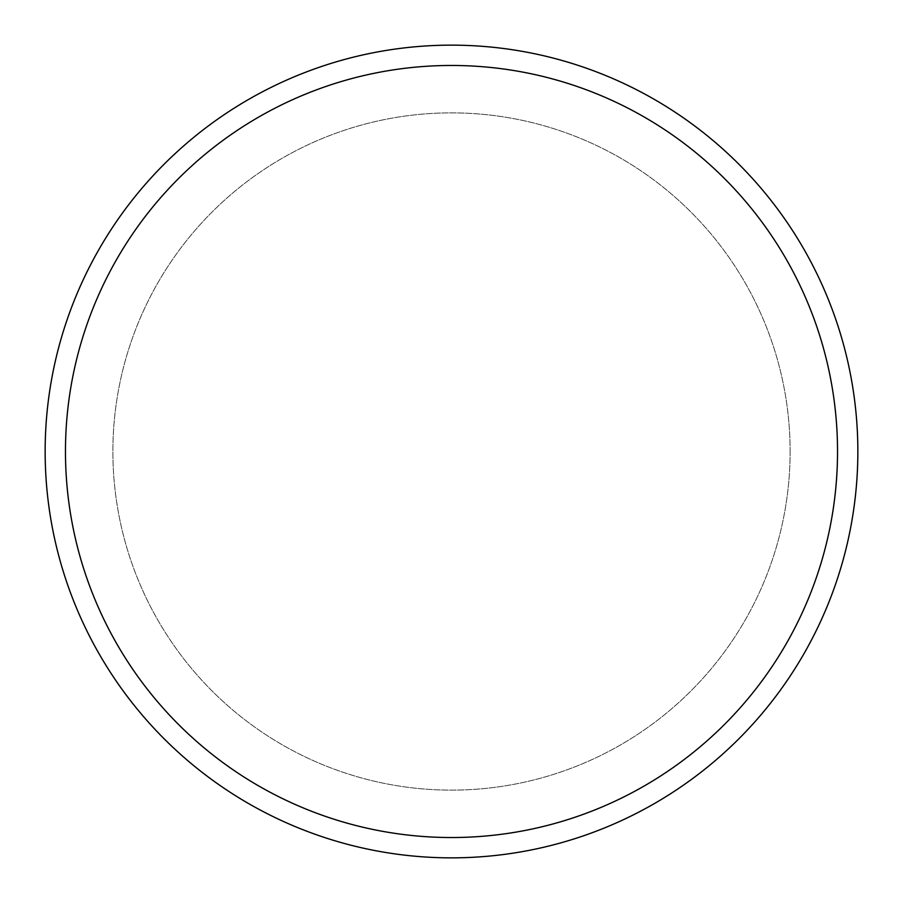 <?xml version="1.0" encoding="UTF-8"?>
<svg xmlns="http://www.w3.org/2000/svg" width="903" height="903" viewBox="0 0 903 903"><rect width="100%" height="100%" fill="white"/><g stroke="black" fill="none" stroke-linecap="round" stroke-linejoin="round"><path stroke-width="0.68" stroke-dasharray="4.51 3.39" d="M837.532 451.5A386.032 386.032 0 0 1 451.5 837.532A386.032 386.032 0 0 1 65.468 451.5A386.032 386.032 0 0 1 451.5 65.468A386.032 386.032 0 0 1 837.532 451.5M45.15 451.5A406.35 406.35 0 0 0 451.5 857.85A406.35 406.35 0 0 0 857.85 451.5A406.35 406.35 0 0 1 451.5 857.85A406.35 406.35 0 0 1 45.15 451.5A406.35 406.35 0 0 1 451.5 45.15A406.35 406.35 0 0 1 857.85 451.5A406.35 406.35 0 0 1 451.5 857.85A406.35 406.35 0 0 1 45.15 451.5A406.35 406.35 0 0 1 451.5 45.15A406.35 406.35 0 0 1 857.85 451.5A406.35 406.35 0 0 1 451.5 857.85A406.35 406.35 0 0 1 45.15 451.5A406.35 406.35 0 0 1 451.5 45.15A406.35 406.35 0 0 1 857.85 451.5A406.35 406.35 0 0 1 451.5 857.85A406.35 406.35 0 0 1 45.15 451.5A406.35 406.35 0 0 1 451.5 45.15A406.35 406.35 0 0 1 857.85 451.5A406.35 406.35 0 0 0 451.5 45.15A406.35 406.35 0 0 0 45.15 451.5M790.125 451.5A338.625 338.625 0 0 1 451.5 790.125A338.625 338.625 0 0 1 112.875 451.5A338.625 338.625 0 0 1 451.5 112.875A338.625 338.625 0 0 1 790.125 451.5A338.625 338.625 0 0 1 451.5 790.125A338.625 338.625 0 0 1 112.875 451.5A338.625 338.625 0 0 1 451.5 112.875A338.625 338.625 0 0 1 790.125 451.5"/><path stroke-width="1.35" d="M65.468 451.5A386.032 386.032 0 0 0 451.5 837.532A386.032 386.032 0 0 0 837.532 451.5A386.032 386.032 0 0 0 451.5 65.468A386.032 386.032 0 0 0 65.468 451.5M857.85 451.5A406.35 406.35 0 0 1 451.5 857.85A406.35 406.35 0 0 1 45.15 451.5A406.35 406.35 0 0 1 451.5 45.15A406.35 406.35 0 0 1 857.85 451.5"/></g></svg>
